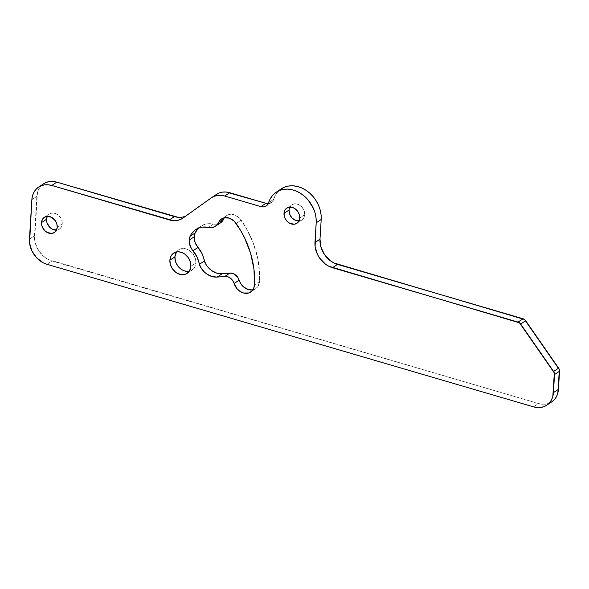 <?xml version="1.0" encoding="UTF-8"?>
<svg xmlns="http://www.w3.org/2000/svg" width="589" height="589" viewBox="0 0 589 589"><rect width="100%" height="100%" fill="white"/><g stroke="black" fill="none" stroke-linecap="round" stroke-linejoin="round"><path stroke-width="0.44" stroke-dasharray="2.94 2.21" d="M62.25 223.864L57.229 227.185L62.25 223.864L60.638 228.076L58.333 229.725L56.456 230.137A9.115 7.267 -123.5 0 0 59.423 229.158A9.115 7.267 -123.5 0 0 62.25 223.864A9.115 7.267 -123.5 0 0 57.958 214.867A9.115 7.267 -123.5 0 0 49.358 213.962A9.115 7.267 -123.5 0 0 47.297 216.31L50.44 213.402L53.349 212.997L56.419 213.895L60.306 217.334L61.845 220.522L62.25 223.864M304.727 214.668L299.713 217.996L304.727 214.668L303.121 218.88L300.817 220.529L298.94 220.941A9.115 7.267 -123.5 0 0 301.899 219.962A9.115 7.267 -123.5 0 0 304.727 214.668A9.115 7.267 -123.5 0 0 300.442 205.671A9.115 7.267 -123.5 0 0 291.835 204.766A9.115 7.267 -123.5 0 0 289.781 207.114L292.924 204.206L295.833 203.801L298.895 204.7L301.656 206.761L303.688 209.684L304.727 214.668M189.253 271.227A12.148 9.689 -123.5 0 0 192.088 270.071A12.148 9.689 -123.5 0 0 195.857 263.011L190.843 266.338L195.857 263.011L194.804 267.001L193.722 268.628L190.645 270.822L188.767 271.308M281.292 188.855A28.206 22.492 -123.5 0 0 273.591 199.413L271.647 202.351L268.238 203.603A8.68 6.921 -123.5 0 0 271.227 202.66A8.68 6.921 -123.5 0 0 273.591 199.413L268.577 202.734L273.591 199.413L275.284 195.43L277.684 192.007L281.248 188.885M216.546 194.348L188.009 214.713L185.027 216.332L181.677 217.208L178.099 217.304M43.579 183.79L40.7 186.345L38.764 189.246L37.475 192.632L34.596 239.738L35.428 243.743L39.095 251.326L44.904 257.378L48.35 259.528L538.523 403.531L542.197 404.216L545.782 404.128L549.125 403.251M176.494 251.974L178.445 249.964L181.994 248.573L186.058 248.904L188.09 249.714L191.764 252.467L194.473 256.362L195.791 260.802L195.857 263.011A12.148 9.689 -123.5 0 0 190.144 251.017A12.148 9.689 -123.5 0 0 178.673 249.81A12.148 9.689 -123.5 0 0 176.494 251.974M198.169 228.385L200.186 226.61L205.009 224.284L210.545 223.702L215.051 224.306L218.129 223.982M219.535 223.445L220.816 222.679M223.629 219.13L224.969 217.01L226.831 215.441L229.099 214.521L231.632 214.3L234.267 214.808L239.186 217.805L245.694 227.214L252.983 242.3L257.68 258.063L259.594 273.9L259.484 281.652L257.805 286.674L255.376 288.927L252.21 289.979M185.933 215.942A21.697 17.302 -123.5 0 0 187.611 214.992A21.697 17.302 -123.5 0 0 188.009 214.713L216.178 194.598A21.697 17.302 -123.5 0 1 216.583 194.326M551.716 401.904A21.697 17.302 -123.5 0 1 538.523 403.531L533.509 406.852L538.523 403.531L51.979 260.971A21.697 17.302 -123.5 0 1 34.471 235.784L29.45 239.112L34.471 235.784L36.879 196.373L31.858 199.693L36.879 196.373A21.697 17.302 -123.5 0 1 43.608 183.768M51.979 260.971L46.958 264.299L51.979 260.971M252.872 289.869A12.148 9.689 -123.5 0 0 255.714 288.713A12.148 9.689 -123.5 0 0 259.484 281.652L254.47 284.98L259.484 281.652A85.913 68.523 -123.5 0 0 241.159 220.109L236.137 223.437L241.159 220.109A12.148 9.689 -123.5 0 0 226.559 215.618A12.148 9.689 -123.5 0 0 224.38 217.775M198.397 228.149A23.427 18.686 -123.5 0 1 200.739 226.235A23.427 18.686 -123.5 0 1 213.439 224.092L208.418 227.413L213.439 224.092A13.017 10.381 -123.5 0 0 220.492 222.9M54.402 232.478L59.423 229.158M296.885 223.283L301.899 219.962M187.074 273.392L192.088 270.071M271.227 202.66L266.206 205.981M187.611 214.992L182.597 218.313M173.652 253.137L178.673 249.81M286.821 208.094L291.835 204.766M44.337 217.289L49.358 213.962M255.714 288.713L250.7 292.034M226.559 215.618L221.538 218.939M200.739 226.235L195.717 229.555"/><path stroke-width="0.88" d="M220.816 222.679L223.629 219.13L218.615 222.458A12.148 9.689 56.5 0 1 221.538 218.939A12.148 9.689 56.5 0 1 236.137 223.437A85.913 68.523 56.5 0 1 254.47 284.98A12.148 9.689 56.5 0 1 250.7 292.034A12.148 9.689 56.5 0 1 234.098 283.449L239.112 280.121A8.68 6.921 -123.5 0 0 229.938 273.06L224.917 276.388L229.938 273.06L222.134 273.752L217.113 277.08A17.353 13.841 56.5 0 1 199.266 264.387L204.287 261.067A17.353 13.841 -123.5 0 0 222.134 273.752L217.113 277.08L224.917 276.388A8.68 6.921 56.5 0 1 234.098 283.449L239.112 280.121A12.148 9.689 -123.5 0 0 252.872 289.869L248.668 289.714L243.559 286.946L240.864 283.839L237.684 277.205L234.142 274.003L229.938 273.06L219.513 273.716L216.848 273.171L211.694 270.616L207.321 266.405L205.613 263.835L202.152 253.881L198.007 247.432L192.986 250.752A13.017 10.381 56.5 0 1 189.179 240.106A13.017 10.381 56.5 0 1 190.1 236.277L195.114 232.957A13.017 10.381 -123.5 0 0 194.201 236.778L189.179 240.106L190.1 236.277L191.447 233.84L195.173 229.938L199.995 227.604L202.697 227.089L211.606 227.597L214.521 226.772L216.921 225.013L219.955 220.338L221.817 218.769L224.085 217.842L229.246 218.129L234.164 221.133L240.673 230.542L244.634 237.963L250.656 253.461L253.977 269.335L254.47 284.98L253.638 288.5L251.687 291.26L248.845 292.939L243.647 293.035L240.15 291.481L237.095 288.816L232.662 280.526L229.121 277.323L226.316 276.418L217.113 277.08L211.826 276.499L206.673 273.937L204.354 272.008L200.591 267.156L197.131 257.209L191.263 248.337L189.312 242.874L189.179 240.106L194.201 236.778L195.114 232.957L198.169 228.385M56.927 230.085L52.355 229.231L49.601 227.163L46.929 222.598L46.531 219.255L41.51 222.583A9.115 7.267 56.5 0 1 44.337 217.289A9.115 7.267 56.5 0 1 52.944 218.195A9.115 7.267 56.5 0 1 57.229 227.185L56.434 230.181L54.571 232.368L51.906 233.413L47.341 232.552L44.58 230.49L41.915 225.926L41.51 222.583L42.298 219.594L44.168 217.407L46.825 216.354L51.398 217.216L55.285 220.661L56.824 223.842L57.229 227.185A9.115 7.267 56.5 0 1 54.402 232.478A9.115 7.267 56.5 0 1 45.795 231.58A9.115 7.267 56.5 0 1 41.51 222.583L46.531 219.255A9.115 7.267 -123.5 0 0 56.456 230.137M299.411 220.89L294.839 220.036L292.085 217.967L290.053 215.051L289.008 210.059L283.994 213.387A9.115 7.267 56.5 0 1 286.821 208.094A9.115 7.267 56.5 0 1 295.428 208.999A9.115 7.267 56.5 0 1 299.713 217.996L298.917 220.985L297.047 223.172L294.39 224.218L289.817 223.356L287.064 221.295L285.032 218.372L284.045 215.044L284.781 210.398L286.652 208.212L289.309 207.159L293.882 208.02L297.769 211.466L299.308 214.654L299.713 217.996A9.115 7.267 56.5 0 1 296.885 223.283A9.115 7.267 56.5 0 1 288.279 222.384A9.115 7.267 56.5 0 1 283.994 213.387L289.008 210.059A9.115 7.267 -123.5 0 0 298.94 220.941M188.767 271.308L184.703 270.977L182.678 270.167L178.997 267.413L176.295 263.519L175.441 261.325L174.904 256.87L169.882 260.198A12.148 9.689 56.5 0 1 173.652 253.137A12.148 9.689 56.5 0 1 185.13 254.345A12.148 9.689 56.5 0 1 190.843 266.338L190.512 268.429L188.701 271.949L185.623 274.15L181.743 274.688L177.657 273.487L175.728 272.287L172.474 268.901L170.42 264.652L169.882 260.198L170.943 256.208L173.431 253.292L176.972 251.893L178.982 251.842L183.069 253.042L184.998 254.242L188.252 257.636L190.306 261.877L190.843 266.338A12.148 9.689 56.5 0 1 187.074 273.392A12.148 9.689 56.5 0 1 175.596 272.184A12.148 9.689 56.5 0 1 169.882 260.198L174.904 256.87A12.148 9.689 -123.5 0 0 189.253 271.227M266.228 205.966L266.206 205.981A8.68 6.921 56.5 0 0 268.577 202.734A28.206 22.492 56.5 0 1 276.27 192.176A28.206 22.492 56.5 0 1 302.915 194.981A28.206 22.492 56.5 0 1 316.175 222.819L316.065 218.077L315.152 213.255L313.473 208.513L308.062 199.892L304.513 196.292L300.545 193.325L296.289 191.094L291.886 189.673L287.491 189.106L283.228 189.415L279.252 190.586L275.696 192.581L272.663 195.334L270.263 198.758L267.45 204.854L265.661 206.297L263.408 206.916L260.934 206.629L224.748 196.027L221.074 195.342L217.496 195.43L214.146 196.306L211.164 197.926L182.995 218.04L180.006 219.66L176.663 220.536L173.085 220.625L51.78 185.469L48.107 184.784L44.528 184.872L41.178 185.749L38.197 187.368L35.686 189.673L33.75 192.574L32.454 195.953L31.858 199.693L29.575 243.058L31.931 250.98L36.761 257.93L43.328 262.849L46.958 264.299L533.509 406.852L537.183 407.544L540.761 407.448L544.111 406.579L547.093 404.96L549.603 402.655L551.54 399.754L552.828 396.368L554.337 372.962L519.476 322.809L328.853 266.265L325.408 264.115L319.599 258.063L317.456 254.396L315.1 246.474L316.175 222.819L321.196 219.491L321.079 214.749L320.166 209.934L318.487 205.193L316.102 200.687L313.083 196.564L309.527 192.964L305.558 190.004L301.31 187.773L296.908 186.352L292.505 185.785L288.249 186.087L284.273 187.258L280.71 189.253M268.422 203.588L265.948 203.308L226.095 192.014L222.517 192.11L219.167 192.978L216.178 194.598M178.099 217.304L56.794 182.148L53.12 181.456L49.542 181.552L46.2 182.421L43.211 184.04M549.125 403.251L552.114 401.632L554.624 399.327L556.561 396.426L557.849 393.047L559.359 369.642L524.497 319.481L333.875 262.944L330.429 260.794L324.62 254.742L320.953 247.159L319.989 239.2L321.196 219.491A28.206 22.492 -123.5 0 0 307.929 191.653A28.206 22.492 -123.5 0 0 281.292 188.855L276.27 192.176M47.297 216.31A9.115 7.267 -123.5 0 0 46.531 219.255L47.319 216.266M174.904 256.87L176.494 251.974A12.148 9.689 -123.5 0 0 174.904 256.87M289.781 207.114A9.115 7.267 -123.5 0 0 289.008 210.059L289.803 207.07M198.007 247.432L195.033 242.337L194.201 236.778A13.017 10.381 -123.5 0 0 198.007 247.432L192.986 250.752A22.132 17.648 56.5 0 1 199.266 264.387L204.287 261.067A22.132 17.648 -123.5 0 0 198.007 247.432M218.129 223.982L219.535 223.445M266.206 205.981A8.68 6.921 56.5 0 1 260.934 206.629L265.948 203.308A8.68 6.921 -123.5 0 0 268.238 203.603M265.948 203.308L260.934 206.629L224.748 196.027L229.769 192.706L265.948 203.308M224.748 196.027L229.769 192.706A21.697 17.302 -123.5 0 0 216.583 194.326L211.561 197.654A21.697 17.302 56.5 0 1 224.748 196.027M182.627 218.291L182.597 218.313A21.697 17.302 56.5 0 0 182.995 218.04L211.164 197.926A21.697 17.302 56.5 0 1 211.561 197.654M182.597 218.313A21.697 17.302 56.5 0 1 169.411 219.933L174.425 216.612A21.697 17.302 -123.5 0 0 185.933 215.942M174.425 216.612L169.411 219.933L51.78 185.469L56.794 182.148L174.425 216.612M51.78 185.469L56.794 182.148A21.697 17.302 -123.5 0 0 43.608 183.768L38.594 187.096A21.697 17.302 56.5 0 1 51.78 185.469M546.695 405.232L551.716 401.904A21.697 17.302 -123.5 0 0 558.446 389.307L553.424 392.627A21.697 17.302 56.5 0 1 546.695 405.232A21.697 17.302 56.5 0 1 533.509 406.852L46.958 264.299A21.697 17.302 56.5 0 1 29.45 239.112L31.858 199.693A21.697 17.302 56.5 0 1 38.594 187.096M558.446 389.307L553.424 392.627L554.529 374.552L559.55 371.232L558.446 389.307M554.529 374.552L559.55 371.232A4.337 3.46 -123.5 0 0 558.622 368.125L553.608 371.445A4.337 3.46 56.5 0 1 554.529 374.552M558.622 368.125L553.608 371.445L520.639 324.016L525.66 320.696L558.622 368.125M520.639 324.016L525.66 320.696A4.337 3.46 -123.5 0 0 523.084 318.767L518.062 322.087A4.337 3.46 56.5 0 1 520.639 324.016M523.084 318.767L518.062 322.087L332.483 267.715L337.497 264.387L523.084 318.767M319.989 239.2A21.697 17.302 -123.5 0 0 337.497 264.387L332.483 267.715A21.697 17.302 56.5 0 1 314.975 242.528L319.989 239.2L314.975 242.528L316.175 222.819L321.196 219.491L319.989 239.2M224.38 217.775A12.148 9.689 -123.5 0 0 223.629 219.13L218.615 222.458A13.017 10.381 56.5 0 1 215.471 226.228A13.017 10.381 56.5 0 1 208.418 227.413A23.427 18.686 56.5 0 0 195.717 229.555A23.427 18.686 56.5 0 0 190.1 236.277L195.114 232.957A23.427 18.686 -123.5 0 1 198.397 228.149M215.471 226.228L220.492 222.9A13.017 10.381 -123.5 0 0 223.629 219.13"/></g></svg>
